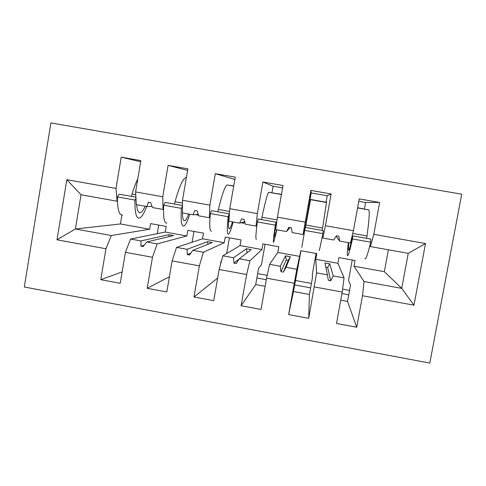 <?xml version="1.0" encoding="UTF-8"?>
<svg xmlns="http://www.w3.org/2000/svg" width="486" height="486" viewBox="0 0 486 486"><rect width="100%" height="100%" fill="white"/><g stroke="black" fill="none" stroke-linecap="round" stroke-linejoin="round"><path stroke-width="0.73" d="M24.3 287.007L429.812 363.072L461.7 194.218L50.902 122.928L24.3 287.007M353.984 266.2L384.341 271.692L401.722 288.368L408.24 253.352L425.499 243.535L413.963 305.172L362.507 295.749L364.014 281.509L353.984 266.2L355.029 260.496L338.942 257.598L337.904 263.291L344.058 277.877L333.22 275.902L329.775 263.825L324.921 262.944L327.412 274.845L316.605 272.877L308.689 318.306L309.424 294.455L312.389 278.022L312.383 273.989L316.082 253.473M341.956 293.593L348.748 294.838L347.533 301.46L356.724 327.23L336.5 323.476L342.235 292.037L344.058 277.877M358.796 201.283L365.636 202.486L379.645 202.474L359.227 198.889L353.425 230.704L325.407 225.717L322.892 238.073L322.327 236.19M336.16 236.263L339.556 241.056L350.418 243L353.425 230.704M342.612 289.127L349.555 290.397M308.416 209.15L304.133 233.019M300.956 250.746L293.489 291.527L288.623 314.582L308.689 318.306M316.605 272.877L315.766 259.287L316.793 253.601L300.81 250.715L296.806 269.274L286.054 267.318L290.355 256.687L285.531 255.812L280.288 266.273L269.566 264.317L266.577 278.18L261.025 309.454L241.117 305.755L246.621 274.523L249.913 260.745L239.246 258.801L251.189 249.597L246.396 248.729L233.517 257.762L222.88 255.824L219.168 269.493L213.731 300.664L193.975 296.995L199.363 265.866L203.379 252.277L192.79 250.351L212.273 242.55L207.51 241.688L187.11 249.312L176.546 247.392L172.123 260.879L166.801 291.946L147.197 288.307L152.47 257.282L157.191 243.869L146.687 241.955L173.605 235.552L168.873 234.695L141.049 240.935L130.564 239.027L165.246 232.059L186.843 235.965L157.191 243.869M288.623 314.582L296.806 269.274M308.403 209.15L309.977 199.6L310.536 199.697L309.977 199.6L311.174 192.924L310.882 190.415L305.202 222.12L277.403 217.169L275.72 229.623L286.473 231.549L290.063 227.515M304.26 233.043L303.799 234.027L304.819 228.335L303.033 234.519L305.202 222.12M295.464 280.501L311.417 283.423M265.083 244.27L261.462 264.718L258.607 268.211L255.715 284.577L241.117 305.755M269.566 264.317L277.792 252.416L278.8 246.748L262.908 243.881L261.911 249.543L249.913 260.745M256.863 225.741L256.019 226.099L257.349 213.597L262.914 182.001L273.102 186.241L271.929 192.869M257.659 273.588L267.191 275.331M229.422 237.836L226.676 253.558M222.88 255.824L240.041 245.588L241.038 239.932L225.243 237.083L224.259 242.733L203.379 252.277M217.667 278.077L193.975 296.995M220.365 265.077L221.015 261.353L221.452 261.073M234.86 179.474L215.316 173.654L209.867 205.147L182.499 200.275L182.457 212.923L193.045 214.818L198.239 214.283M210.007 217.643L209.357 217.74L209.867 205.147M193.963 231.439L192.098 242.253M176.546 247.392L202.528 238.802L203.506 233.165L187.815 230.334L186.843 235.965M169.401 276.771L147.197 288.307M187.614 170.404L168.089 165.374L162.755 196.757L135.594 191.927L140.867 160.599L121.227 157.154L116.002 188.434L66.837 179.686L81.028 194.765L75.391 228.985L56.996 239.792L66.837 179.686M163.539 209.43L163.047 209.448L162.755 196.757M348.748 294.838L350.546 284.984L348.498 280.568L352.253 259.998M158.709 225.079L157.251 233.663M165.246 232.059L166.206 226.433L150.605 223.621L149.652 229.24L111.355 235.528L75.391 228.985L120.437 223.955L149.652 229.24M122.15 271.887L100.772 279.681L105.936 248.759L111.355 235.528M140.667 161.771L121.227 157.154M117.436 201.222L117.09 201.222L116.002 188.434M408.24 253.352L370.429 246.584L369.761 246.08M370.429 246.584L373.795 234.331L379.645 202.474M365.636 202.486L364.415 209.156M362.507 295.749L356.724 327.23M311.174 192.924L327.23 195.743L331.142 193.963L325.407 225.717M327.23 195.743L326.027 202.401M262.914 182.001L283.016 185.524L277.403 217.169M244.209 221.841L243.954 223.317L240.916 222.776M244.665 221.713L239.58 223.153L228.912 221.245L229.769 208.688L235.267 177.153L215.316 173.654M168.089 165.374L187.882 168.842L182.499 200.275M425.499 243.535L373.795 234.331M342.235 292.037L314.351 286.928M294.243 283.247L266.577 278.18M246.621 274.523L219.168 269.493M199.363 265.866L172.123 260.879M152.47 257.282L125.437 252.331L120.23 283.295L100.772 279.681M105.936 248.759L56.996 239.792M257.349 213.597L229.769 208.688M310.882 190.415L331.142 193.963M315.766 259.287L337.904 263.291M339.556 241.056L338.845 236.232L336.458 235.807L333.724 240.011L322.892 238.073M327.412 274.845L328.378 280.331L330.759 280.762L333.22 275.902M277.792 252.416L299.789 256.395M303.033 234.519L292.256 232.587L291.254 227.727L288.884 227.302L286.473 231.549M280.288 266.273L280.969 271.68L283.332 272.111L286.054 267.318M240.041 245.588L261.911 249.543M256.019 226.099L245.321 224.18L244.027 219.289L241.676 218.87L239.58 223.153M233.517 257.762L233.924 263.102L236.269 263.527L239.246 258.801M202.528 238.802L224.259 242.733M209.357 217.74L198.738 215.839L197.158 210.918L194.825 210.499L193.045 214.818M187.11 249.312L187.238 254.585L189.564 255.01L192.79 250.351M152.082 206.422L146.857 206.55L136.353 204.667L135.594 191.927M163.047 209.448L152.513 207.565L150.648 202.607L148.333 202.188L146.857 206.55M141.049 240.935L140.904 246.135L143.212 246.554L146.687 241.955M125.437 252.331L130.564 239.027M117.09 201.222L81.028 194.765M413.963 305.172L401.722 288.368L364.014 281.509M121.919 215.104L120.437 223.955M384.341 271.692L388.387 249.798M195.232 214.593L198.531 215.189M273.102 186.241L282.597 187.906M256.875 277.998L266.298 279.729M255.715 284.577L265.131 286.309M294.674 284.93L310.615 287.852M293.489 291.527L309.424 294.455M340.747 300.214L347.533 301.46M144.154 245.309L140.904 246.135M168.873 234.695L169.213 236.597M190.913 253.054L187.238 254.585M207.51 241.688L207.972 244.27M239.015 259.166L233.924 263.102M246.396 248.729L247.107 252.744M285.531 255.812L286.266 259.986L288.228 260.344L283.332 272.111M286.266 259.986L280.969 271.68M288.228 260.344L290.355 256.687M325.802 267.16L327.625 267.488L330.759 280.762M327.625 267.488L329.775 263.825M137.824 178.696C135.843 182.736 133.929 187.863 132.077 194.078L131.366 196.362M146.663 206.514C144.117 213.403 141.712 217.254 139.446 218.074C136.208 218.548 134.719 212.552 134.974 200.068L135.977 198.306M122.648 215.049C119.106 215.468 117.363 209.43 117.424 196.933L134.974 200.068M117.424 196.933L119.106 194.175L135.904 197.17M145.126 206.24C143.413 210.061 141.821 212.212 140.345 212.692C138.395 213.135 137.167 210.481 136.651 204.721M186.381 177.59L185.634 177.669C182.633 179.103 179.109 187.122 175.063 201.739L174.425 204.047M189.759 214.235C187.547 221.203 185.585 225.152 183.866 226.075C181.442 226.701 180.622 220.802 181.4 208.366L182.481 206.003M166.947 223.025C164.213 223.596 163.138 217.655 163.715 205.201L181.4 208.366M163.715 205.201L165.125 202.389L182.481 205.481M188.635 214.034C187.189 217.916 185.907 220.128 184.789 220.674C183.04 221.233 182.268 217.582 182.469 209.709M233.736 185.931L226.986 184.953C224.842 186.545 221.968 194.71 218.36 209.454L217.789 211.787M233.165 222.005C231.293 229.064 229.775 233.104 228.614 234.131C227.017 234.914 226.871 229.113 228.177 216.726L229.198 213.822L211.489 210.663L210.359 213.536L228.177 216.726M211.568 231.063C209.66 231.786 209.253 225.947 210.359 213.536M232.454 221.877C231.275 225.826 230.309 228.104 229.556 228.718C228.195 229.368 228.074 224.398 229.198 213.822M281.455 194.333L268.624 192.286C267.349 194.035 265.125 202.346 261.96 217.224L261.462 219.575M276.88 229.835L273.691 242.253C272.932 243.188 273.478 237.49 275.319 225.146L276.054 222.181L258.206 218.998L257.361 221.938L275.319 225.146M256.523 239.161C255.442 240.041 255.727 234.301 257.361 221.938M276.595 229.781L274.651 236.822C274.007 237.599 274.475 232.721 276.054 222.181M308.264 209.126L308.756 209.211M305.445 227.43L310.59 199.467L326.501 202.267L322.242 230.425M319.102 250.43C319.193 251.529 320.438 245.928 322.826 233.638L323.269 230.607L305.287 227.399L304.728 230.4L322.826 233.638M301.806 247.313L304.728 230.4M357.611 207.747L368.862 209.94C369.712 212.078 369.087 220.747 366.997 235.947L366.669 238.353M364.852 258.674C365.806 259.925 367.756 254.433 370.703 242.192L370.848 239.1L352.727 235.862L352.465 238.936L370.703 242.192M348.365 242.636C347.411 249.925 347.095 254.227 347.423 255.533C348.055 256.73 349.732 251.195 352.465 238.936M348.778 242.708L348.426 250.071C348.966 251.074 350.4 246.335 352.727 235.862M243.219 222.12L244.13 222.284M132.077 194.078L135.764 194.734M175.063 201.739L182.487 203.063M218.36 209.454L229.58 211.453M261.96 217.224L277.032 219.915M305.876 225.054L322.649 228.043M352.763 233.414L366.997 235.947M139.002 212.449L140.345 212.692M185.634 177.669L186.351 177.797M183.799 220.498L184.789 220.674M226.986 184.953L233.699 186.138M228.936 228.608L229.556 228.718M268.624 192.286L281.418 194.54M310.542 199.673L326.543 202.492M357.575 207.953L368.862 209.94M348.426 250.071L348.784 250.138"/></g></svg>
